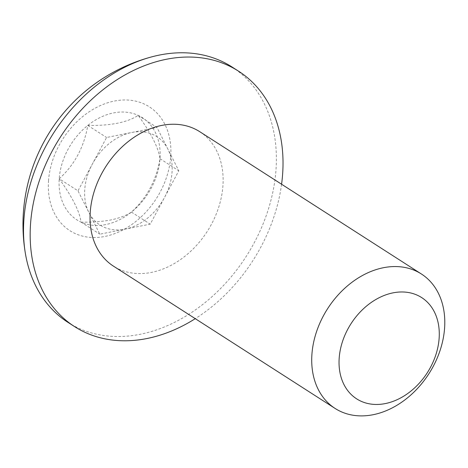 <?xml version="1.0" encoding="UTF-8"?>
<svg xmlns="http://www.w3.org/2000/svg" width="468" height="468" viewBox="0 0 468 468"><rect width="100%" height="100%" fill="white"/><g stroke="black" fill="none" stroke-linecap="round" stroke-linejoin="round"><path stroke-width="0.35" stroke-dasharray="2.34 1.75" d="M105.709 224.581A60.682 45.729 -57.3 0 1 81.034 222.119A60.682 45.729 -57.3 0 1 59.214 178.782A60.682 45.729 -57.3 0 1 87.797 125.412A60.682 45.729 -57.3 0 1 138.195 115.385A60.682 45.729 -57.3 0 1 160.015 158.722A60.682 45.729 -57.3 0 1 131.432 212.092A60.682 45.729 -57.3 0 1 105.709 224.581M59.214 178.782C74.517 164.906 84.041 147.116 87.797 125.412C110.454 125.833 127.255 122.493 138.195 115.385C151.263 133.468 158.535 147.917 160.015 158.722C156.423 180.121 146.899 197.911 131.432 212.092C126.354 215.467 119.457 218.106 110.729 219.989C101.638 221.645 91.74 222.358 81.034 222.119C79.677 211.554 72.405 197.11 59.214 178.782L78.004 190.845L106.587 137.481L131.789 132.467A52.551 39.599 -57.3 0 1 167.895 149.117A52.551 39.599 -57.3 0 1 164.514 197.473A52.551 39.599 -57.3 0 1 125.026 229.168L99.824 234.181L78.004 190.845M231.941 66.93A151.767 114.367 -57.3 0 1 276.003 169.562A151.767 114.367 -57.3 0 1 140.184 334.287A151.767 114.367 -57.3 0 1 67.954 322.358M48.508 180.911A73.57 55.44 -57.3 0 1 114.35 101.059A73.57 55.44 -57.3 0 1 170.721 156.593A73.57 55.44 -57.3 0 1 104.879 236.445A73.57 55.44 -57.3 0 1 48.508 180.911M199.748 131.695A79.876 60.191 -57.3 0 1 218.1 209.067A79.876 60.191 -57.3 0 1 151.451 272.405A79.876 60.191 -57.3 0 1 113.437 266.128M281.578 184.234A151.767 114.367 -57.3 0 1 195.273 318.667M81.034 222.119L99.824 234.181M87.797 125.412L106.587 137.481M138.195 115.385L156.985 127.448L178.805 170.791L150.222 224.154L125.026 229.168A52.551 39.599 -57.3 0 1 88.914 212.513A52.551 39.599 -57.3 0 1 92.295 164.163A52.551 39.599 -57.3 0 1 131.789 132.467L156.985 127.448M160.015 158.722L178.805 170.791M131.432 212.092L150.222 224.154"/><path stroke-width="0.7" d="M195.273 318.667A151.767 114.367 -57.3 0 1 146.829 338.551A151.767 114.367 -57.3 0 1 74.599 326.629L67.954 322.358A151.767 114.367 -57.3 0 1 25.424 253.679A151.767 114.367 -57.3 0 1 23.891 219.726A151.767 114.367 -57.3 0 1 151.79 56.85A151.767 114.367 -57.3 0 1 159.711 55.008A151.767 114.367 -57.3 0 1 231.941 66.93L238.586 71.2A151.767 114.367 -57.3 0 1 281.578 184.234M74.599 326.629A151.767 114.367 -57.3 0 1 39.727 179.618A151.767 114.367 -57.3 0 1 166.356 59.272A151.767 114.367 -57.3 0 1 238.586 71.2M373.119 414.718A79.876 60.191 -57.3 0 1 335.1 408.441A79.876 60.191 -57.3 0 1 316.748 331.063A79.876 60.191 -57.3 0 1 383.397 267.725A79.876 60.191 -57.3 0 1 421.411 274.002A79.876 60.191 -57.3 0 1 439.762 351.374A79.876 60.191 -57.3 0 1 373.119 414.718M335.1 408.441L113.437 266.128A79.876 60.191 -57.3 0 1 95.08 188.756A79.876 60.191 -57.3 0 1 161.729 125.418A79.876 60.191 -57.3 0 1 199.748 131.695L421.411 274.002M385.287 403.58A60.173 45.343 -57.3 0 1 339.183 358.166A60.173 45.343 -57.3 0 1 393.026 292.857A60.173 45.343 -57.3 0 1 439.136 338.276A60.173 45.343 -57.3 0 1 385.287 403.58M151.79 56.85A173.651 173.651 0 0 0 25.424 253.679"/></g></svg>
